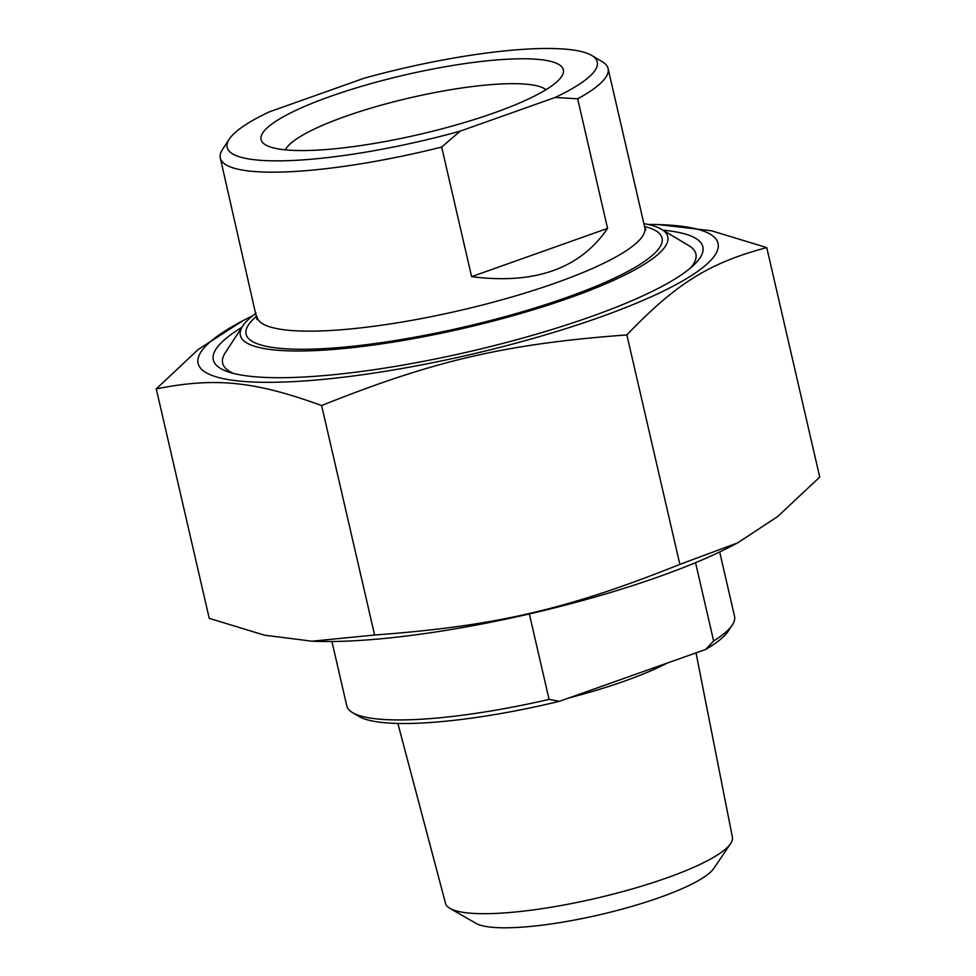 <?xml version="1.0" encoding="UTF-8"?>
<svg xmlns="http://www.w3.org/2000/svg" width="976" height="976" viewBox="0 0 976 976"><rect width="100%" height="100%" fill="white"/><g stroke="black" fill="none" stroke-linecap="round" stroke-linejoin="round"><path stroke-width="1.46" d="M241.889 327.326A251.222 49.556 -13 0 0 220.552 368.452A251.222 49.556 -13 0 0 469.224 351.665A251.222 49.556 -13 0 0 700.097 257.737A251.222 49.556 -13 0 0 664.144 230.263A251.222 49.556 -13 0 0 662.887 230.141M252.747 315.687A266.814 52.631 -13 0 0 243.256 320.494A266.814 52.631 -13 0 0 271.499 382.311A266.814 52.631 -13 0 0 598.898 317.578A266.814 52.631 -13 0 0 658.666 224.59A266.814 52.631 -13 0 0 648.027 224.431M658.666 224.59L711.589 230.8L766.758 247.599C709.101 262.91 676.185 283.455 626.873 334.914C505.983 343.845 434.174 360.461 321.629 405.552C254.224 381.104 215.33 377.175 156.27 388.875L198.348 349.384L243.256 320.494M156.27 388.875L209.242 618.345L264.411 635.156L312.003 641.208L374.613 635.022C495.503 626.08 567.3 609.463 679.857 564.384L737.6 542.912L777.652 516.56L819.73 477.069L766.758 247.599M737.6 542.912L732.744 545.45A266.814 52.631 167 0 1 658.739 576.767A266.814 52.631 167 0 1 317.334 641.366L312.003 641.208M626.873 334.914L679.857 564.384M321.629 405.552L374.613 635.022M441.677 147.059L460.172 131.15L555.185 97.441L577.67 98.808L607.584 228.396C580.183 268.644 534.86 284.736 471.603 276.659L441.677 147.059A198.982 39.247 -13 0 1 250.991 171.227A198.982 39.247 -13 0 1 220.32 158.075L256.993 319.652M471.603 276.659L607.584 228.396M555.185 97.441A189.942 37.466 167 0 0 591.785 55.473A189.942 37.466 167 0 0 364.231 78.19L269.23 111.898A189.942 37.466 167 0 0 229.226 139.178L222.504 149.462A198.982 39.247 -13 0 0 220.32 158.075M460.172 131.15A189.942 37.466 167 0 1 229.226 139.178M494.076 112.923A155.111 30.598 -13 0 0 561.639 76.494A155.111 30.598 -13 0 0 405.321 74.859A155.111 30.598 -13 0 0 265.545 144.851A155.111 30.598 -13 0 0 494.076 112.923M577.67 98.808A198.982 39.247 -13 0 0 608.085 68.552A198.982 39.247 -13 0 0 602.338 61.769L591.785 55.473M285.431 149.865A135.213 26.669 167 0 1 345.223 116.486A135.213 26.669 167 0 1 545.962 89.719M643.879 223.602A219.332 43.261 167 0 1 661.472 229.287A219.332 43.261 167 0 1 463.82 328.253A219.332 43.261 167 0 1 242.792 325.947A219.332 43.261 167 0 1 256.115 313.125M242.792 325.947L225.322 352.678A242.841 47.909 -13 0 0 222.65 363.194A242.841 47.909 -13 0 0 233.63 373.466M690.544 267.973A242.841 47.909 -13 0 0 695.9 253.931A242.841 47.909 -13 0 0 688.897 245.659L661.472 229.287M695.546 562.676L713.639 641.012L705.599 649.467L559.504 701.305L549.073 699.402L529.346 613.941M549.073 699.402A198.982 39.247 167 0 1 352.519 712.602A198.982 39.247 167 0 1 346.773 705.819L331.925 641.5M719.69 551.977L734.538 616.295A198.982 39.247 167 0 1 732.354 624.908A198.982 39.247 167 0 1 713.639 641.012M705.599 649.467A193.553 38.186 -13 0 0 728.316 631.082L732.354 624.908M696.022 652.871L732.403 837.213A147.205 29.036 167 0 1 730.585 843.63A147.205 29.036 167 0 1 618.028 892.857A147.205 29.036 167 0 1 468.187 912.987A147.205 29.036 167 0 1 449.985 908.412A147.205 29.036 167 0 1 445.544 903.434L397.866 723.448M449.985 908.412L475.898 923.32A124.818 24.62 -13 0 0 491.331 927.2A124.818 24.62 -13 0 0 618.381 910.132A124.818 24.62 -13 0 0 713.834 868.384L730.585 843.63M352.519 712.602L358.851 716.372A193.553 38.186 -13 0 0 559.504 701.305M645.941 229.848L644.782 227.518A198.982 39.247 167 0 1 555.917 282.869A198.982 39.247 167 0 1 287.688 330.193A198.982 39.247 167 0 1 257.017 317.041M256.786 316.017A213.451 42.102 -13 0 0 326.13 348.493A213.451 42.102 -13 0 0 566.751 297.46A213.451 42.102 -13 0 0 644.538 226.493M569.447 697.779A153.696 30.317 -13 0 0 624.518 681.114A153.696 30.317 -13 0 0 666.962 663.18M608.085 68.552L644.782 227.518"/></g></svg>
